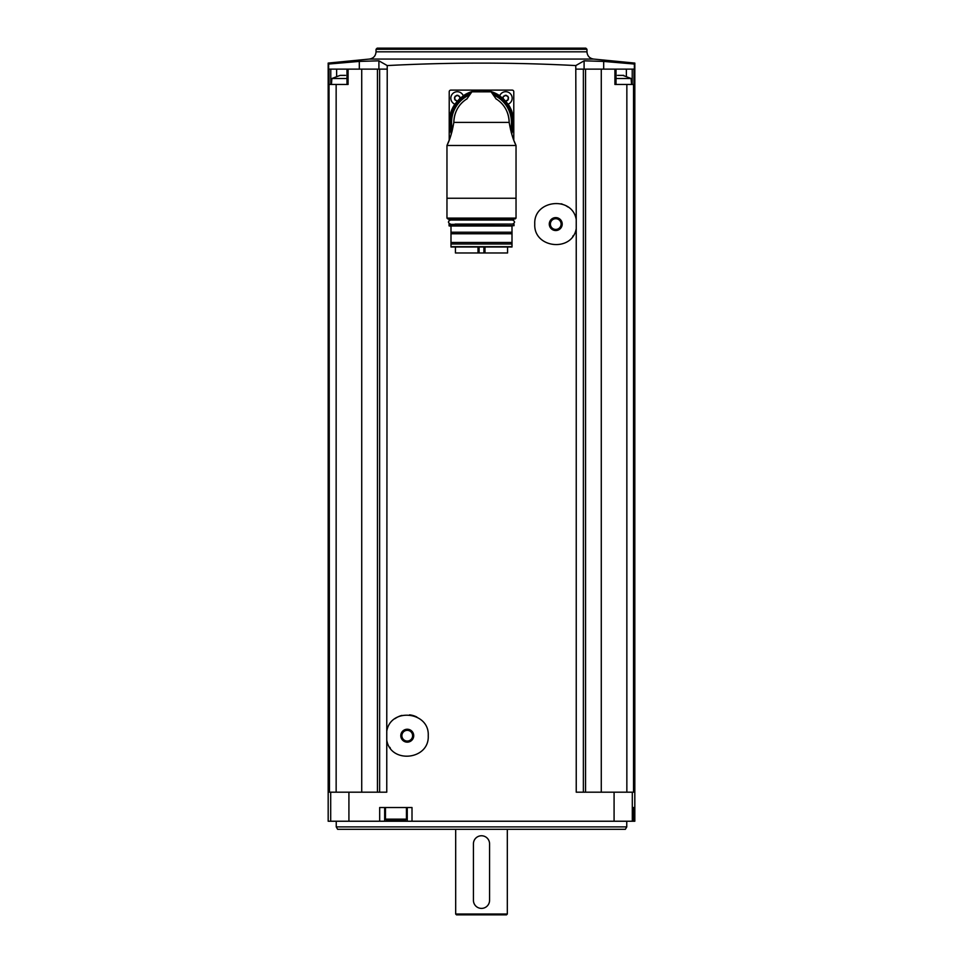 <?xml version="1.0" encoding="UTF-8"?>
<svg xmlns="http://www.w3.org/2000/svg" width="963" height="963" viewBox="0 0 963 963"><rect width="100%" height="100%" fill="white"/><g stroke="black" fill="none" stroke-linecap="round" stroke-linejoin="round"><path stroke-width="1.44" d="M336.629 76.077L336.629 69.131L328.648 69.131L328.648 64.04L359.307 61.415L378.904 60.825L387.222 65.568C450.07 62.294 512.93 62.294 575.778 65.568L576.235 219.564C572.335 195.573 533.406 199.823 534.766 224.09C533.454 248.358 572.335 252.535 576.235 228.58L576.235 792.188L614.081 792.188L614.081 821.234L328.178 821.234L328.178 63.077L369.479 59.056L593.521 59.056L634.822 63.077L634.822 821.234L614.081 821.234M387.222 65.568L386.765 731.194C390.641 707.215 429.618 711.452 428.234 735.708C429.582 759.963 390.653 764.177 386.765 740.21L386.765 792.188L329.466 792.188L329.009 69.131M412.008 821.234L412.008 807.524L379.675 807.524L379.675 821.234M576.235 219.564L576.235 228.58M576.235 69.131L583.373 69.131L583.373 792.188M386.765 740.21L386.765 731.194M329.466 84.467L348.088 84.467L348.088 69.131L386.765 69.131M379.627 69.131L379.627 792.188M348.088 69.131L336.629 69.131M336.147 84.467L336.147 792.188M361.727 69.131L361.727 792.188M603.693 69.131L603.693 61.415L634.352 64.04L634.352 69.131L601.273 69.131L601.273 792.188M583.373 69.131L601.273 69.131M626.853 792.188L626.853 84.467L633.991 84.467L633.991 69.131M633.534 84.467L633.534 792.188L614.081 792.188M634.135 807.524L633.341 807.524L633.341 821.234L633.341 807.524L634.135 807.524L634.135 821.234M626.853 84.467L614.912 84.467L614.912 69.131M585.564 69.131L585.564 792.188M377.436 69.131L377.436 792.188M378.904 69.131L378.904 60.825L359.307 61.415L359.307 69.131M575.778 65.568L584.096 60.825L603.693 61.415M376.039 49.282L586.961 49.282L585.829 48.15L377.171 48.15L376.039 49.282L376.039 51.821C375.702 55.914 373.524 58.322 369.479 59.056M336.243 826.892L626.757 826.892L625.36 829.312L337.64 829.312L336.243 826.892L336.243 821.234M507.32 914.043L506.514 914.85L456.486 914.85L455.68 914.043L507.32 914.043L507.32 829.312M489.565 843.841A8.065 8.065 0 0 0 481.5 835.764A8.065 8.065 0 0 0 473.435 843.841L473.435 900.321A8.065 8.065 0 0 0 481.5 908.398A8.065 8.065 0 0 0 489.565 900.321L489.565 843.841M384.658 807.524L384.658 821.234M407.253 807.524L407.253 821.234M386.765 820.428L405.158 820.428L386.765 820.428L385.465 819.14L385.465 807.524M584.096 69.131L584.096 60.825M616.019 78.497L631.078 78.497L631.596 84.467M623.783 75.367L622.592 75.367L623.783 75.571M617.488 75.367L622.592 75.367M339.891 75.475L331.922 78.497L346.981 78.497M340.408 75.367L345.512 75.367M513.785 140.165L513.785 91.726A1.613 1.613 0 0 0 512.16 90.113L450.84 90.113A1.613 1.613 0 0 0 449.215 91.726L449.215 140.165M501.627 103.39L501.627 103.39A27.674 27.674 0 0 1 505.635 108.855A27.674 27.674 0 0 0 501.615 103.378M499.665 95.903A6.452 6.452 0 0 1 512.063 97.022A6.452 6.452 0 0 1 507.983 104.221M503.565 96.192L506.369 95.337L505.057 95.337A1.18 1.18 0 0 1 503.565 96.192L502.915 97.323A1.18 1.18 0 0 1 503.168 98.683M507.85 96.192A1.18 1.18 0 0 1 506.369 95.337L508.5 97.323L507.85 100.176L506.369 101.031A1.18 1.18 0 0 1 506.923 100.284M455.018 104.221A6.452 6.452 0 0 1 457.293 91.726A6.452 6.452 0 0 1 463.335 95.903M455.15 100.176A1.18 1.18 0 0 1 456.631 101.031L454.5 99.045L455.15 96.192L457.943 95.337L456.631 95.337A1.18 1.18 0 0 1 456.077 96.083M459.435 96.192A1.18 1.18 0 0 1 457.943 95.337L460.085 97.323A1.18 1.18 0 0 0 459.833 98.683M454.5 99.045A1.18 1.18 0 0 0 454.5 97.323M455.15 96.192A1.18 1.18 0 0 0 456.065 96.083M508.5 97.323A1.18 1.18 0 0 0 508.5 99.045M507.85 100.176A1.18 1.18 0 0 0 506.935 100.284M451.346 133.893A32.285 32.285 0 0 1 454.765 104.305A6.621 6.621 0 0 0 454.921 104.365A32.116 32.116 0 0 0 451.418 133.64A32.116 32.116 0 0 1 463.468 95.819A6.621 6.621 0 0 0 463.408 95.662A32.285 32.285 0 0 1 499.592 95.662A6.621 6.621 0 0 0 499.532 95.819M516.036 218.095L515.229 218.902L447.771 218.902L446.964 218.095L516.036 218.095L516.036 145.473L516.036 198.246L446.964 198.246L446.964 145.473L516.036 145.473L514.061 140.875M446.964 218.095L446.964 145.473L449.709 138.877M452.129 131.028L450.407 136.89M512.749 137.336L511.16 132.124M516.036 145.473C513.098 139.707 510.811 132.015 509.174 122.397L453.826 122.397C452.201 132.003 449.914 139.695 446.964 145.473M453.826 122.397A27.674 27.674 0 0 1 455.872 111.949A27.674 27.674 0 0 0 453.826 122.397C454.259 112.129 458.532 104.341 466.658 99.033L466.658 99.033A27.674 27.674 0 0 1 466.971 98.828M509.174 122.397A27.674 27.674 0 0 0 507.128 111.949A27.674 27.674 0 0 1 509.174 122.397C508.753 112.141 504.468 104.353 496.342 99.033L496.342 99.033A27.674 27.674 0 0 0 496.029 98.828M496.222 99.117L491.094 91.822L471.906 91.822L466.778 99.117M457.365 108.843A27.674 27.674 0 0 1 459.219 105.966A27.674 27.674 0 0 0 457.365 108.843M461.385 103.366A27.674 27.674 0 0 1 466.658 99.033A27.674 27.674 0 0 0 461.385 103.366M463.468 95.819A32.116 32.116 0 0 1 511.582 133.64A32.116 32.116 0 0 0 463.468 95.819A32.116 32.116 0 0 0 451.418 133.64M508.079 104.365A6.621 6.621 0 0 0 508.235 104.305A32.285 32.285 0 0 1 511.654 133.893M471.605 92.099L472.364 91.605A32.116 32.116 0 0 1 490.636 91.605L491.395 92.099M491.094 91.822L490.636 91.605A32.116 32.116 0 0 0 472.364 91.605L471.906 91.822M448.662 218.902L514.338 218.902M455.09 220.033L449.3 220.033L448.975 219.227M449.3 220.033L507.91 220.033M450.431 224.078C447.831 222.73 447.831 221.382 450.431 220.033L512.569 220.033C515.169 221.382 515.169 222.73 512.569 224.078M455.09 224.078L507.91 224.078M448.975 225.691L514.025 225.691L449.3 226.004L449.3 224.078M512.003 244L512.003 246.672L450.997 246.672L450.997 244L512.003 244L512.003 242.471L450.997 242.471L450.997 233.756L512.003 233.756L512.003 232.227L450.997 232.227L450.997 226.004L512.003 226.004M450.997 246.985L512.003 246.985M450.997 242.471L450.997 244M512.003 242.471L512.003 233.756M450.997 232.227L450.997 233.756M512.003 232.227L512.003 226.329M507.561 246.985L507.561 252.968L455.439 252.968L455.439 246.985M395.011 718.663A20.981 20.981 0 0 1 401.908 715.413M409.552 714.847A20.981 20.981 0 0 1 416.847 717.038M390.364 748.143A20.981 20.981 0 0 1 389.726 747.228M407.253 729.244A6.452 6.452 0 0 1 412.85 738.922A6.452 6.452 0 0 1 401.667 738.922A6.452 6.452 0 0 1 407.253 729.244M407.253 730.339A5.369 5.369 0 0 1 411.899 738.38A5.369 5.369 0 0 1 402.606 738.38A5.369 5.369 0 0 1 407.253 730.339M573.274 235.61A20.981 20.981 0 0 1 572.78 236.32M561.08 203.783A20.981 20.981 0 0 1 562.368 204.168M566.015 205.781A20.981 20.981 0 0 1 567.977 207.033M555.747 217.614A6.452 6.452 0 0 1 561.333 227.304A6.452 6.452 0 0 1 550.15 227.304A6.452 6.452 0 0 1 555.747 217.614M555.747 218.709A5.369 5.369 0 0 1 560.394 226.75A5.369 5.369 0 0 1 551.101 226.75A5.369 5.369 0 0 1 555.747 218.709M348.919 792.188L348.919 821.234M632.306 792.188L632.306 821.234M330.694 792.188L330.694 821.234M376.039 51.821L586.961 51.821C587.298 55.914 589.476 58.322 593.521 59.056M385.465 819.14L406.446 819.14L406.446 807.524M626.371 76.077L626.371 69.131M632.234 84.467L632.234 69.131M330.766 84.467L330.766 69.131M452.454 129.668A29.937 29.937 0 0 1 469.679 94.892M493.321 94.892A29.937 29.937 0 0 1 510.546 129.668M451.791 132.292A31.31 31.31 0 0 1 471.063 92.869M491.937 92.869A31.31 31.31 0 0 1 511.209 132.292M472.364 91.605A32.116 32.116 0 0 1 490.636 91.605M448.975 219.72L514.025 219.227M448.975 224.391L513.7 224.078M478.021 252.968L478.021 246.985M479.093 252.968L479.093 246.985M484.979 252.968L484.979 246.985M483.908 252.968L483.908 246.985M586.961 51.821L586.961 49.282M626.757 826.892L626.757 821.234M455.68 914.043L455.68 829.312M406.446 819.14L405.158 820.428M616.019 84.467L616.019 69.131M346.981 84.467L346.981 69.131M631.078 78.497L623.109 75.475M331.922 78.497L331.404 84.467M514.025 225.691L514.025 224.391"/></g></svg>

